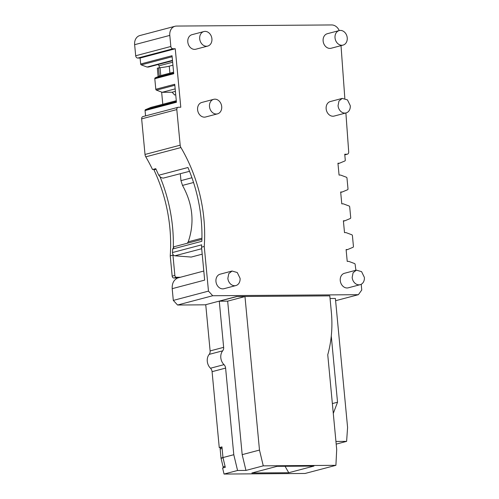 <?xml version="1.0" encoding="UTF-8"?>
<svg xmlns="http://www.w3.org/2000/svg" width="499" height="499" viewBox="0 0 499 499"><rect width="100%" height="100%" fill="white"/><g stroke="black" fill="none" stroke-linecap="round" stroke-linejoin="round"><path stroke-width="0.75" d="M225.604 368.1A4.697 3.774 -104.8 0 0 224.007 364.65L210.478 368.225A4.697 3.774 -104.8 0 1 212.081 371.674L219.254 447.615L221.961 446.898L222.972 457.558L233.788 454.708L225.604 368.1L212.081 371.674M224.007 364.65A9.394 7.541 -104.8 0 1 222.697 350.816A4.697 3.774 -104.8 0 0 223.639 347.348L219.279 301.196L227.669 301.14L242.177 454.645L245.957 470.42L237.568 470.482L233.788 454.708M210.478 368.225A9.394 7.541 -104.8 0 1 209.175 354.384A4.697 3.774 -104.8 0 0 210.116 350.916L205.744 304.677L236.582 296.537L244.978 296.568L227.669 301.14M221.051 447.603L219.254 447.615M219.279 301.196L236.588 296.631M225.074 466.347L223.103 466.871L221.051 458.307A1.41 1.129 75.2 0 1 221.007 458.063L222.972 457.552L225.305 467.307L222.604 468.025L224.045 474.05L237.568 470.482M224.045 474.05L305.076 473.47L335.908 465.33L263.266 465.848L245.957 470.42M288.74 472.721L313.952 466.066L277.057 466.334L251.852 472.99L288.74 472.721L285.06 466.278M244.978 296.568L259.486 450.073L242.177 454.645M259.486 450.073L263.266 465.848M335.908 465.33L336.7 449.53L327.749 354.77A103.63 83.233 -104.8 0 0 331.392 312.611L329.808 295.863L236.582 296.537M335.609 300.704L358.382 294.691L212.724 295.732L208.47 291.123L204.247 246.456L201.54 247.167A140.868 113.136 -104.8 0 0 201.696 244.822L172.479 252.538C172.554 254.384 173.359 255.469 174.881 255.8L191.236 257.066L202.207 254.172M205.756 304.814L177.563 305.02L212.724 295.732M336.195 444.122L346.612 441.372L347.585 427.437L335.397 298.464L330.057 298.502M177.563 305.02L173.309 300.404L172.199 288.684C171.955 283.363 173.802 279.796 177.731 277.968L203.798 271.038M189.52 171.319L163.404 178.081C161.551 178.024 160.023 177.07 158.813 175.218L187.942 167.502A140.868 113.136 -104.8 0 1 201.852 241.298L172.642 249.007L172.479 252.538M172.642 249.007L174.226 246.699L201.908 239.389L174.288 246.687M193.55 182.497L182.503 185.416C192.82 204.072 194.729 222.872 188.235 241.822L187.306 243.25M182.503 185.416L180.956 180.638L180.307 173.752M172.504 60.716L148.577 67.034L147.055 67.047L141.267 64.882A0.942 0.755 -104.8 0 1 140.662 64.003L140.094 58.04L175.255 48.759L180.788 107.229L178.499 107.248A2.345 1.884 -104.8 0 0 178.118 107.297A2.345 1.884 -104.8 0 0 176.808 109.58L180.176 145.178A4.697 3.774 -104.8 0 0 180.937 147.554L145.777 156.836A140.868 113.136 -104.8 0 1 152.526 169.535L155.769 168.674L158.726 175.211M361.214 284.274L361.756 290.019L358.382 294.691M345.888 112.974L348.707 151.958A2.345 1.884 -104.8 0 1 347.391 154.179A2.345 1.884 -104.8 0 1 347.011 154.235L344.728 154.247L345.277 160.098A0.942 0.755 -104.8 0 1 344.834 160.984L339.47 163.223L337.942 163.235L339.064 175.068L340.586 175.062L346.368 177.226A0.942 0.755 -104.8 0 1 346.98 178.106L347.996 188.865A0.942 0.755 -104.8 0 1 347.554 189.757L342.189 191.996L340.661 192.009L341.784 203.842L343.306 203.835L349.088 206A0.942 0.755 -104.8 0 1 349.699 206.873L350.716 217.639A0.942 0.755 -104.8 0 1 350.273 218.525L344.909 220.77L343.381 220.783L344.503 232.615L346.025 232.609L351.807 234.767A0.942 0.755 -104.8 0 1 352.419 235.647L353.435 246.412A0.942 0.755 -104.8 0 1 352.993 247.298L347.628 249.544L346.1 249.556L347.223 261.389L348.745 261.376L354.527 263.541A0.942 0.755 -104.8 0 1 355.138 264.42L355.887 270.265M341.017 45.64L344.834 98.415M175.255 48.759L172.972 48.771A2.345 1.884 -104.8 0 1 170.845 46.482L169.797 35.398A9.394 7.541 -104.8 0 1 175.024 26.266A9.394 7.541 -104.8 0 1 176.546 26.067L331.679 24.95A9.394 7.541 -104.8 0 1 339.239 30.57A7.51 6.032 75.2 0 0 335.029 37.88A7.51 6.032 75.2 0 0 343.05 45.103A7.51 6.032 75.2 0 0 347.229 37.793A7.51 6.032 75.2 0 0 339.214 30.576L327.313 33.72A7.51 6.032 -104.8 0 0 323.127 41.024A7.51 6.032 -104.8 0 0 331.149 48.247L343.05 45.103M180.937 147.554A140.868 113.136 -104.8 0 1 204.247 246.456M235.871 285.565L223.97 288.709A7.51 6.032 -104.8 0 1 215.955 281.492A7.51 6.032 -104.8 0 1 220.14 274.182L232.041 271.038L228.785 273.645L227.856 278.348A7.51 6.032 75.2 0 0 235.871 285.565A7.51 6.032 75.2 0 0 240.056 278.261L237.268 272.523L232.041 271.038M360.178 284.673L348.277 287.817A7.51 6.032 -104.8 0 1 340.262 280.594A7.51 6.032 -104.8 0 1 344.447 273.29L356.342 270.146L353.092 272.753L352.163 277.456A7.51 6.032 75.2 0 0 360.178 284.673A7.51 6.032 75.2 0 0 364.364 277.369L361.575 271.631L356.348 270.146M346.069 112.93L334.168 116.067A7.51 6.032 -104.8 0 1 326.153 108.851A7.51 6.032 -104.8 0 1 330.332 101.54L342.233 98.403L338.983 101.01L338.054 105.707A7.51 6.032 75.2 0 0 346.069 112.93A7.51 6.032 75.2 0 0 350.254 105.62L347.46 99.881L342.233 98.403M217.514 113.853L205.613 116.991A7.51 6.032 -104.8 0 1 197.598 109.774A7.51 6.032 -104.8 0 1 201.783 102.463L213.684 99.326A7.51 6.032 75.2 0 0 209.499 106.63A7.51 6.032 75.2 0 0 217.514 113.853A7.51 6.032 75.2 0 0 221.699 106.543A7.51 6.032 75.2 0 0 213.684 99.326M207.721 46.076L195.82 49.22A7.51 6.032 -104.8 0 1 187.805 41.997A7.51 6.032 -104.8 0 1 191.984 34.687L203.885 31.549A7.51 6.032 75.2 0 0 199.706 38.853A7.51 6.032 75.2 0 0 207.721 46.076A7.51 6.032 75.2 0 0 211.907 38.766A7.51 6.032 75.2 0 0 203.885 31.549M173.309 300.404L208.47 291.123M172.199 288.665L204.659 280.12L201.54 247.167M332.359 403.579L337.53 402.213L331.28 336.064M333.288 413.415L337.53 402.213M346.612 441.372L335.939 441.453M187.948 167.521L158.813 175.218M337.979 163.616L339.47 163.223M340.698 192.389L342.189 191.996M343.418 221.163L344.909 220.77M346.138 249.937L347.628 249.544M140.094 58.04L137.805 58.059A2.345 1.884 -104.8 0 1 135.684 55.763L134.636 44.685A9.394 7.541 -104.8 0 1 139.863 35.548L175.024 26.266M175.723 94.716L174.656 94.997L172.105 92.228L162.194 92.303L156.412 90.138A0.961 0.773 -104.8 0 1 155.8 89.259L154.802 78.723L173.739 73.727L172.036 55.72L140.662 64.003M145.565 115.893L145.059 110.553A0.942 0.755 -104.8 0 1 145.502 109.668L150.866 107.422L176.29 100.711M145.059 110.553L176.434 102.27L174.731 84.262L155.8 89.259M145.777 156.836A4.697 3.774 -104.8 0 1 145.016 154.459L141.647 118.862A2.345 1.884 -104.8 0 1 142.957 116.579L178.118 107.297M162.78 104.272L161.632 92.09M159.331 67.789L159.144 65.799L157.996 64.546M154.802 78.723A0.961 0.773 -104.8 0 1 155.245 77.838L160.616 75.592L173.59 72.168M174.831 85.273L156.412 90.138M173.664 72.979L155.245 77.838M159.144 65.799L172.648 62.232M147.055 67.047L172.473 60.335M172.105 92.228L175.405 91.361M162.194 92.303L175.168 88.878M158.127 76.634L157.328 68.163L160.017 67.714L160.759 75.555M169.916 73.141L169.255 66.155A14.084 1.69 -5.4 0 1 160.017 67.714M169.255 66.155L172.928 65.188M177.731 277.968L173.858 277.993A1.877 1.509 75.2 0 1 172.161 276.147L174.862 275.436L172.947 255.151A142.277 114.271 75.2 0 0 172.991 254.534M173.315 247.261A142.277 114.271 75.2 0 0 159.954 176.621M174.862 275.436A1.877 1.509 75.2 0 0 176.565 277.282L180.438 277.251M172.161 276.147L170.24 255.868A142.277 114.271 75.2 0 0 153.923 169.81L156.044 169.248M153.736 169.217A1.877 1.509 75.2 0 0 153.923 169.81M170.24 255.868L172.947 255.151M223.103 466.871A1.41 1.129 75.2 0 0 223.639 467.75M221.007 458.063L220.153 449L222.111 448.482M221.163 447.603A1.41 1.129 75.2 0 0 220.153 449M222.697 350.816L209.175 354.384M223.639 347.348L210.116 350.916M201.69 248.727L174.881 255.8M201.933 238.204L188.235 241.822M191.94 177.738L180.956 180.638M344.778 154.821L347.011 154.235M169.797 35.398L134.636 44.685M170.845 46.482L135.684 55.763M172.972 48.771L137.805 58.059M176.808 109.58L141.647 118.862M180.176 145.178L145.016 154.459M176.365 101.515L145.502 109.668M172.13 56.736L141.267 64.882M159.293 76.147L158.507 67.883M173.858 277.993L176.565 277.282M221.051 458.307L223.022 457.789M347.391 154.179L344.784 154.871M220.938 447.628L222.005 447.347"/></g></svg>

